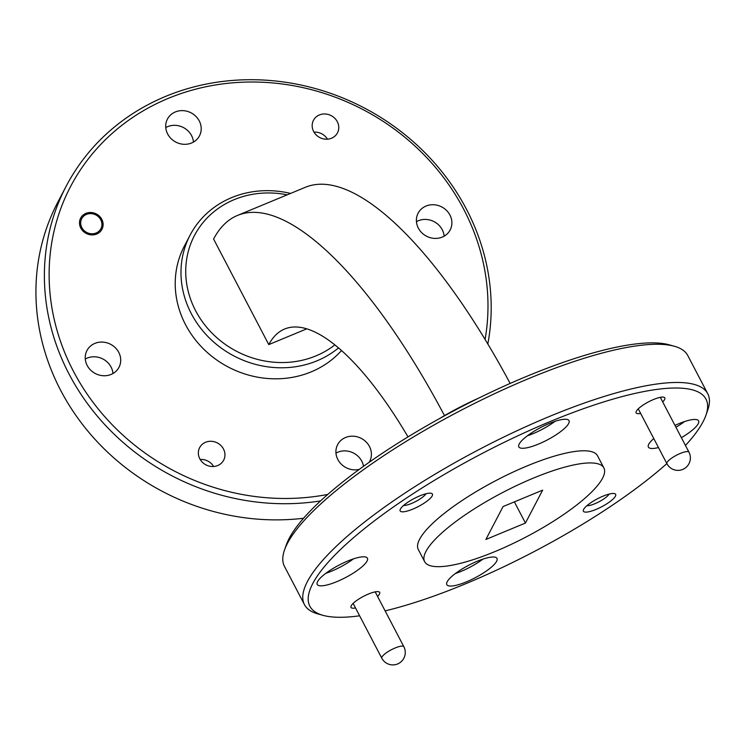 <?xml version="1.0" encoding="UTF-8"?>
<svg xmlns="http://www.w3.org/2000/svg" width="745" height="745" viewBox="0 0 745 745"><rect width="100%" height="100%" fill="white"/><g stroke="black" fill="none" stroke-linecap="round" stroke-linejoin="round"><path stroke-width="1.12" d="M525.439 523.055L485.88 539.464L503.089 506.553L542.649 490.145L525.439 523.055L514.367 501.869M334.831 344.916A91.02 83.021 -152.4 0 1 189.677 296.491A91.02 83.021 -152.4 0 1 287.17 194.836M444.486 415.617A365.693 119.247 -112.5 0 0 237.45 215.454A365.693 119.247 -112.5 0 0 213.582 239.033L268.777 344.6L306.726 328.862M290.578 193.421A95.062 86.709 27.6 0 0 190.077 235.169A95.062 86.709 27.6 0 0 219.421 346.714A95.062 86.709 27.6 0 0 338.491 347.943M341.499 350.569A95.062 86.709 -152.4 0 1 219.03 361.558A95.062 86.709 -152.4 0 1 184.313 246.195L190.077 235.169M327.781 494.419A223.5 203.86 -152.4 0 1 61.714 344.767A223.5 203.86 -152.4 0 1 181.575 93.386A223.5 203.86 -152.4 0 1 463.725 209.308A223.5 203.86 -152.4 0 1 485.079 339.459M487.826 344.013A227.551 207.548 27.6 0 0 466.491 209.308A227.551 207.548 27.6 0 0 264.475 80.097A227.551 207.548 27.6 0 0 66.147 186.269A227.551 207.548 27.6 0 0 94.373 412.581A227.551 207.548 27.6 0 0 320.583 500.91M303.56 518.259A227.551 207.548 -152.4 0 1 83.189 425.302A227.551 207.548 -152.4 0 1 57.691 202.435L66.147 186.269M111.089 374.437A18.085 16.492 -152.4 0 1 90.611 370.088A18.085 16.492 -152.4 0 1 86.951 350.541A18.085 16.492 -152.4 0 1 110.614 344.302A18.085 16.492 -152.4 0 1 118.995 367.294A18.085 16.492 -152.4 0 1 111.089 374.437M442.26 237.096A18.085 16.492 -152.4 0 1 421.772 232.738A18.085 16.492 -152.4 0 1 418.122 213.191A18.085 16.492 -152.4 0 1 441.785 206.961A18.085 16.492 -152.4 0 1 450.166 229.954A18.085 16.492 -152.4 0 1 442.26 237.096M359.304 469.35A18.085 16.492 -152.4 0 1 340.363 463.204A18.085 16.492 -152.4 0 1 337.634 444.644A18.085 16.492 -152.4 0 1 361.297 438.405A18.085 16.492 -152.4 0 1 369.678 461.406A18.085 16.492 -152.4 0 1 369.185 462.272M191.577 142.993A18.085 16.492 -152.4 0 1 171.089 138.635A18.085 16.492 -152.4 0 1 167.439 119.088A18.085 16.492 -152.4 0 1 191.102 112.849A18.085 16.492 -152.4 0 1 199.483 135.841A18.085 16.492 -152.4 0 1 191.577 142.993M96.701 234.032A12.032 10.979 -152.4 0 1 83.068 231.136A12.032 10.979 -152.4 0 1 80.637 218.127A12.032 10.979 -152.4 0 1 96.384 213.973A12.032 10.979 -152.4 0 1 101.963 229.283A12.032 10.979 -152.4 0 1 96.701 234.032M331.553 138.216A13.55 12.358 -152.4 0 1 316.206 134.957A13.55 12.358 -152.4 0 1 313.459 120.308A13.55 12.358 -152.4 0 1 331.199 115.633A13.55 12.358 -152.4 0 1 337.476 132.861A13.55 12.358 -152.4 0 1 331.553 138.216M217.726 465.541A13.55 12.358 -152.4 0 1 202.379 462.272A13.55 12.358 -152.4 0 1 199.641 447.624A13.55 12.358 -152.4 0 1 217.372 442.949A13.55 12.358 -152.4 0 1 223.658 460.187A13.55 12.358 -152.4 0 1 217.726 465.541M213.629 466.5A13.55 12.358 27.6 0 0 200.172 459.46M327.455 139.175A13.55 12.358 27.6 0 0 313.999 132.144M165.763 127.572A18.085 16.492 -152.4 0 1 193.467 142.062M335.958 453.128A18.085 16.492 -152.4 0 1 363.504 466.305M416.446 221.675A18.085 16.492 -152.4 0 1 444.15 236.165M85.284 359.025A18.085 16.492 -152.4 0 1 112.979 373.506M237.45 215.454L305.273 187.33A365.693 119.247 67.5 0 1 510.148 383.433M268.777 344.6A242.721 79.147 67.5 0 1 284.562 329.048A242.721 79.147 67.5 0 1 408.018 436.896M478.122 398.389A91.02 22.611 152.4 0 0 439.299 418.69M495.053 551.542A101.134 25.125 152.4 0 0 603.888 467.953A101.134 25.125 152.4 0 0 502.624 492.538A101.134 25.125 152.4 0 0 424.641 561.655A101.134 25.125 152.4 0 0 495.053 551.542M424.641 561.655L418.29 549.503A101.134 25.125 -27.6 0 1 496.272 480.385A101.134 25.125 -27.6 0 1 597.537 455.791L603.888 467.953M482.956 559.113A28.319 7.031 -27.6 0 1 455.381 573.529M447.168 581.789A28.319 7.031 -27.6 0 1 472.963 563.146A28.319 7.031 -27.6 0 1 496.989 558.415A28.319 7.031 -27.6 0 1 475.152 577.766A28.319 7.031 -27.6 0 1 446.795 584.648A28.319 7.031 -27.6 0 1 447.168 581.789M554.997 421.353A28.319 7.031 -27.6 0 1 527.423 435.769M519.2 444.02A28.319 7.031 -27.6 0 1 545.005 425.386A28.319 7.031 -27.6 0 1 569.022 420.646A28.319 7.031 -27.6 0 1 547.193 439.997A28.319 7.031 -27.6 0 1 518.837 446.888A28.319 7.031 -27.6 0 1 519.2 444.02M353.391 558.908A28.319 7.031 -27.6 0 1 325.816 573.324M317.603 581.575A28.319 7.031 -27.6 0 1 343.398 562.941A28.319 7.031 -27.6 0 1 367.425 558.201A28.319 7.031 -27.6 0 1 345.587 577.552A28.319 7.031 -27.6 0 1 317.23 584.443A28.319 7.031 -27.6 0 1 317.603 581.575M684.562 421.558A28.319 7.031 -27.6 0 1 675.929 427.239M658.478 447.559A28.319 7.031 -27.6 0 1 648.401 447.093A28.319 7.031 -27.6 0 1 648.765 444.234A28.319 7.031 -27.6 0 1 653.775 438.563M674.97 425.404A28.319 7.031 -27.6 0 1 698.587 420.86A28.319 7.031 -27.6 0 1 681.377 437.66M609.177 494.065A13.55 3.362 -27.6 0 1 598.999 501.785A13.55 3.362 -27.6 0 1 586.855 505.743M583.633 509.394A18.206 4.526 -27.6 0 1 598.114 498.442A18.206 4.526 -27.6 0 1 614.578 493.618A18.206 4.526 -27.6 0 1 601.625 506.805A18.206 4.526 -27.6 0 1 583.4 509.925A18.206 4.526 -27.6 0 1 583.633 509.394M425.944 493.777A13.55 3.362 -27.6 0 1 415.766 501.487A13.55 3.362 -27.6 0 1 403.622 505.445M400.4 509.096A18.206 4.526 -27.6 0 1 414.881 498.144A18.206 4.526 -27.6 0 1 431.355 493.32A18.206 4.526 -27.6 0 1 418.392 506.507A18.206 4.526 -27.6 0 1 400.167 509.627A18.206 4.526 -27.6 0 1 400.4 509.096M640.635 413.428A16.185 4.023 -27.6 0 1 636.128 411.715A16.185 4.023 -27.6 0 1 636.332 411.24A16.185 4.023 -27.6 0 1 649.212 401.508A16.185 4.023 -27.6 0 1 663.851 397.225A16.185 4.023 -27.6 0 1 662.678 401.9M355.523 607.957A16.185 4.023 -27.6 0 1 351.016 606.244A16.185 4.023 -27.6 0 1 351.221 605.778A16.185 4.023 -27.6 0 1 364.1 596.037A16.185 4.023 -27.6 0 1 378.739 591.754A16.185 4.023 -27.6 0 1 377.566 596.428M359.621 615.798A223.5 55.521 -27.6 0 1 323.06 615.351A223.5 55.521 -27.6 0 1 354.918 536.512A223.5 55.521 -27.6 0 1 550.369 421.465A223.5 55.521 -27.6 0 1 705.953 415.179A223.5 55.521 -27.6 0 1 685.456 445.463M666.859 463.595A223.5 55.521 -27.6 0 1 385.128 610.881M705.953 415.179L707.722 410.123A227.551 56.527 152.4 0 0 707.75 393.751A227.551 56.527 152.4 0 0 549.316 416.52A227.551 56.527 152.4 0 0 304.444 604.595A227.551 56.527 152.4 0 0 317.901 613.917L323.06 615.351M674.318 346.239L669.159 344.805A223.5 55.521 152.4 0 0 526.771 376.318A223.5 55.521 152.4 0 0 286.266 544.977L284.497 550.034A227.551 56.527 -27.6 0 1 529.35 378.32A227.551 56.527 -27.6 0 1 674.318 346.239A227.551 56.527 -27.6 0 1 687.784 355.551L707.75 393.751M304.444 604.595L284.469 566.405A227.551 56.527 -27.6 0 1 284.497 550.034M100.752 219.784A10.821 9.871 -152.4 0 1 90.778 233.707A10.821 9.871 -152.4 0 1 82.369 217.615A10.821 9.871 -152.4 0 1 100.752 219.784M403.855 646.707A12.441 3.092 152.4 0 0 393.304 648.793A12.441 3.092 152.4 0 0 381.971 656.978A12.441 3.092 152.4 0 0 381.812 658.235A12.441 12.441 0 0 0 398.594 663.497A12.441 12.441 0 0 0 403.855 646.707L375.191 591.875M688.967 452.178A12.441 3.092 152.4 0 0 678.416 454.264A12.441 3.092 152.4 0 0 667.082 462.449A12.441 3.092 152.4 0 0 666.924 463.707A12.441 12.441 0 0 0 683.705 468.968A12.441 12.441 0 0 0 688.967 452.178L660.303 397.346M381.812 658.235L353.139 603.403M666.924 463.707L638.251 408.865"/></g></svg>
